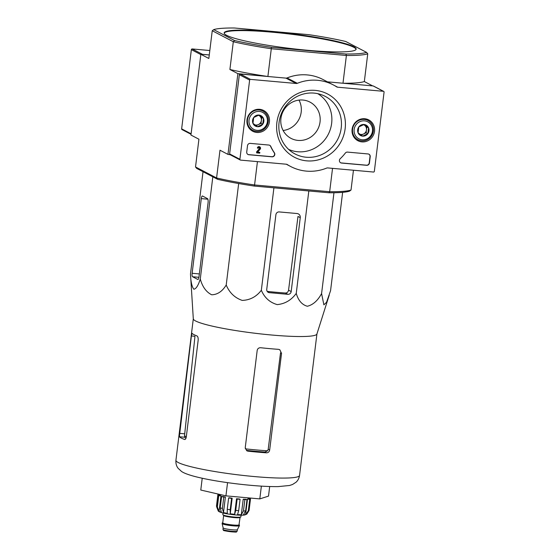 <?xml version="1.0" encoding="UTF-8"?>
<svg xmlns="http://www.w3.org/2000/svg" width="560" height="560" viewBox="0 0 560 560"><rect width="100%" height="100%" fill="white"/><g stroke="black" fill="none" stroke-linecap="round" stroke-linejoin="round"><path stroke-width="0.84" d="M329.238 295.12L316.897 334.04A62.272 6.902 -173 0 1 254.422 333.179A62.272 6.902 -173 0 1 193.312 318.892A62.272 6.902 -173 0 1 193.305 318.864L190.491 273.896C190.75 281.554 191.863 286.664 193.816 289.219C196.112 288.911 198.268 285.509 200.277 279.006C202.419 286.797 206.22 292.054 211.68 294.777C217.49 294.651 222.334 291.389 226.212 285.005C229.425 292.705 234.759 297.843 242.207 300.405C250.019 300.125 256.396 296.744 261.338 290.269C264.502 297.703 269.794 302.477 277.214 304.605C284.977 303.87 291.319 300.132 296.247 293.405C298.319 300.517 302.022 304.794 307.349 306.25C313.033 304.857 317.779 300.629 321.587 293.559L323.883 304.822L326.529 302.302L330.561 290.696L342.636 192.332M186.291 436.947A56.875 6.3 -173 0 1 184.548 435.477L194.964 336.28L191.394 335.965L179.354 436.751A62.272 6.902 7 0 0 184.562 439.467L184.709 439.502M184.548 435.477L184.681 437.227A56.77 6.293 7 0 0 185.969 438.228M184.863 439.495L184.562 439.467C185.381 439.586 185.962 438.739 186.291 436.919L198.156 340.298C198.303 337.953 197.897 336.49 196.945 335.923A62.272 6.902 -173 0 1 192.052 333.319L192.01 333.291M192.052 333.319L191.394 335.965M247.94 451.164A62.272 6.902 7 0 0 266.518 452.83C268.226 452.774 269.276 451.822 269.675 449.988L281.54 353.367L279.769 349.699L278.516 349.349A62.272 6.902 -173 0 1 260.645 347.732C258.762 347.697 257.614 348.593 257.187 350.413L245.231 447.79L246.841 450.828L247.94 451.164L246.449 450.38A56.77 6.293 7 0 0 265.027 452.046L267.575 450.793A56.875 6.3 -173 0 1 245.287 448.826M281.54 353.367L280.532 352.842L268.198 449.218L267.575 450.793M202.223 478.247L200.774 490.042L225.932 495.859L259.805 498.897L268.513 496.118L269.689 486.528M259.805 498.897L261.373 486.136M225.932 495.859L227.556 482.65M321.587 293.559L333.963 192.752M296.247 293.405L308.826 190.967M275.905 214.69L266.742 289.366A3.066 2.926 117.6 0 0 269.297 292.656L287.875 294.322A3.066 2.926 117.6 0 0 291.179 291.557L300.258 217.644A3.836 3.654 117.6 0 0 297.059 213.528L279.209 211.925A3.066 2.926 117.6 0 0 275.905 214.69M261.338 290.269L273.917 187.838M226.212 285.005L238.665 183.54M200.277 279.006L212.828 176.82M190.491 273.896L203.035 171.703M198.982 276.864L208.054 202.951A3.836 1.078 -84.9 0 0 207.494 198.625L202.489 196.014A3.066 0.861 -84.9 0 0 202.391 195.986A3.066 0.861 -84.9 0 0 201.292 198.611L192.129 273.287A3.066 0.861 -84.9 0 0 192.577 276.745L197.785 279.461A3.066 0.861 -84.9 0 0 197.883 279.489A3.066 0.861 -84.9 0 0 198.982 276.864M320.04 121.982A20.461 19.502 117.6 0 0 309.953 102.095A20.461 19.502 117.6 0 0 283.199 111.202A20.461 19.502 117.6 0 0 291.011 138.362A20.461 19.502 117.6 0 0 320.04 121.982M356.076 49.357A66.493 7.371 7 0 0 290.99 34.195A66.493 7.371 7 0 0 224.161 33.159M283.115 130.508A20.461 19.502 117.6 0 0 301.189 112.14A20.461 19.502 117.6 0 0 298.998 100.1M307.972 50.316A66.493 7.371 7 0 0 356.146 49.112A66.493 7.371 7 0 0 291.053 33.691A66.493 7.371 7 0 0 224.154 32.9A66.493 7.371 7 0 0 226.597 35.308A66.493 7.371 7 0 0 307.972 50.316M366.59 52.381L367.745 53.802A80.556 8.925 -173 0 1 346.395 55.482L271.292 48.748L267.89 76.496A80.556 8.925 7 0 1 229.901 69.489L233.31 41.741A80.556 8.925 -173 0 0 271.292 48.748L271.425 47.334A79.282 8.785 -173 0 1 234.598 40.537L233.31 41.741L212.247 30.737L213.717 29.631A79.282 8.785 -173 0 1 234.416 28L308.875 34.678A79.282 8.785 -173 0 1 345.709 41.475L366.59 52.381A79.282 8.785 -173 0 1 345.891 54.012L346.395 55.482L342.986 83.23L372.295 85.862M271.425 47.334L345.891 54.012M234.598 40.537L213.717 29.631M191.044 134.309L182.021 129.598A0.77 0.728 -62.4 0 1 181.643 128.849L191.366 49.637A0.77 0.728 -62.4 0 1 192.192 48.944L202.475 54.32L209.279 54.929L200.865 54.32L190.953 135.051L198.926 139.216L195.524 166.964L216.58 177.968A80.556 8.925 7 0 0 254.569 184.975L254.394 186.081A79.282 8.785 7 0 1 217.56 179.291L216.58 177.968L219.989 150.213L227.962 154.385L230.125 154.721M254.394 186.081L328.853 192.766L329.672 191.709L254.569 184.975L257.439 161.623M200.865 54.32L208.838 58.485L212.247 30.737M229.901 69.489L237.874 73.654L267.89 76.496M237.874 73.654L227.962 154.385M239.442 73.941L229.53 154.672M372.316 85.715L364.336 81.55A80.556 8.925 7 0 1 342.986 83.23M367.745 53.802L364.336 81.55M332.535 168.357L329.672 191.709A80.556 8.925 7 0 0 351.022 190.029L353.451 170.233M195.524 166.964L196.679 168.385L217.56 179.291M328.853 192.766A79.282 8.785 7 0 0 349.552 191.135L351.022 190.029M267.204 291.396A59.675 6.615 7 0 0 285.39 293.02C287.098 292.964 288.148 292.019 288.554 290.185L297.983 216.454L300.258 217.644M384.069 92.134L374.339 171.346A0.77 0.728 -62.4 0 1 373.513 172.039L327.768 167.93A2.555 2.436 -62.4 0 0 326.648 168.098A46.032 43.876 -62.4 0 1 290.675 166.509A46.032 43.876 -62.4 0 1 287.35 164.577A2.555 2.436 -62.4 0 0 286.286 164.213L240.541 160.104A0.77 0.728 -62.4 0 1 239.904 159.285L249.627 80.073A0.77 0.728 -62.4 0 1 250.453 79.38L296.198 83.482A2.555 2.436 -62.4 0 0 297.325 83.314A46.032 43.876 -62.4 0 1 333.298 84.903A46.032 43.876 -62.4 0 1 336.623 86.842A2.555 2.436 -62.4 0 0 337.68 87.206L383.425 91.308A0.77 0.728 -62.4 0 1 384.069 92.134M276.878 122.556A35.714 34.041 117.6 0 0 324.331 157.661A35.714 34.041 117.6 0 0 331.821 96.642A35.714 34.041 117.6 0 0 276.878 122.556M259.63 109.312A11.732 11.186 117.6 0 0 247.562 117.432A11.732 11.186 117.6 0 0 252.245 130.984A11.732 11.186 117.6 0 0 268.121 126.063A11.732 11.186 117.6 0 0 263.088 110.215A11.732 11.186 117.6 0 0 259.63 109.312M364.735 118.741A11.732 11.186 117.6 0 0 352.667 126.861A11.732 11.186 117.6 0 0 357.35 140.413A11.732 11.186 117.6 0 0 373.226 135.492A11.732 11.186 117.6 0 0 368.193 119.644A11.732 11.186 117.6 0 0 364.735 118.741M268.849 145.047A2.555 2.436 -62.4 0 1 270.781 146.412A46.032 43.876 -62.4 0 0 274.379 152.782A2.555 2.436 -62.4 0 1 272.034 156.814L248.864 154.735A2.555 2.436 -62.4 0 1 246.729 151.991L247.506 145.684A2.555 2.436 -62.4 0 1 250.257 143.381L268.849 145.047M368.074 153.951A2.555 2.436 -62.4 0 1 370.209 156.695L369.439 163.002A2.555 2.436 -62.4 0 1 366.681 165.305L341.558 163.051A2.555 2.436 -62.4 0 1 340.242 158.69A46.032 43.876 -62.4 0 0 345.31 153.104A2.555 2.436 -62.4 0 1 347.529 152.103L368.074 153.951M240.282 160.027L229.999 154.658A0.77 0.728 -62.4 0 1 229.621 153.916L239.351 74.697A0.77 0.728 -62.4 0 1 240.177 74.011L285.922 78.113L296.198 83.482M333.298 84.903L323.015 79.534A46.032 43.876 -62.4 0 0 287.042 77.945A2.555 2.436 -62.4 0 1 285.922 78.113M327.425 81.837L373.149 85.939A0.77 0.728 -62.4 0 1 373.408 86.016L383.691 91.385M288.624 149.401A31.5 30.023 117.6 0 0 328.146 134.575A31.5 30.023 117.6 0 0 317.737 93.667M279.083 122.381A32.501 30.982 117.6 0 0 292.467 152.432A32.501 30.982 117.6 0 0 337.61 139.517A32.501 30.982 117.6 0 0 322.42 95.088A32.501 30.982 117.6 0 0 279.083 122.381M250.67 129.829A11.508 10.969 117.6 0 0 252.952 130.396M263.011 111.132A11.508 10.969 117.6 0 0 261.247 109.578M355.775 139.265A11.508 10.969 117.6 0 0 358.057 139.825M368.116 120.561A11.508 10.969 117.6 0 0 366.352 119.007M259.308 147.525A0.77 0.728 -62.4 0 1 259.462 148.554L259.665 148.666A0.77 0.728 -62.4 0 0 259.413 147.567A0.77 0.728 -62.4 0 0 258.328 148.183L257.593 148.12A1.533 1.463 -62.4 0 1 259.77 146.888A1.533 1.463 -62.4 0 1 260.239 149.121L257.607 152.201L259.833 152.397L259.742 153.16L256.62 152.88L256.711 152.124L259.665 148.666M259.665 146.839A1.533 1.463 -62.4 0 0 257.39 148.008L257.593 148.12M257.677 152.117L259.833 152.397M256.711 152.124L256.62 152.88M247.891 154.42A2.555 2.436 -62.4 0 0 248.661 154.623L271.831 156.702A2.555 2.436 -62.4 0 0 274.176 152.67A46.032 43.876 -62.4 0 1 270.571 146.307L270.781 146.412M269.626 145.25A2.555 2.436 -62.4 0 1 270.571 146.307M256.508 152.012L259.462 148.554M368.844 154.154A2.555 2.436 -62.4 0 1 370.006 156.583L369.229 162.89A2.555 2.436 -62.4 0 1 366.478 165.193L341.348 162.939A2.555 2.436 -62.4 0 1 340.578 162.736M358.785 126.959L364.035 124.488L368.564 127.841L367.85 133.665L362.6 136.136L358.071 132.79L358.785 126.959A5.908 5.628 -62.4 0 1 368.564 127.841A5.908 5.628 -62.4 0 1 362.6 136.136A5.908 5.628 -62.4 0 1 358.785 126.959M362.152 139.776A9.59 9.142 -62.4 0 1 355.957 124.873A9.59 9.142 -62.4 0 1 371.833 126.294A9.59 9.142 -62.4 0 1 362.152 139.776M361.655 140.854A10.871 10.36 -62.4 0 1 357.945 139.769A10.871 10.36 -62.4 0 1 353.794 125.335A10.871 10.36 -62.4 0 1 368.004 120.498A10.871 10.36 -62.4 0 1 372.932 133.049A10.871 10.36 -62.4 0 1 361.655 140.854M357.945 139.769L354.942 138.201A10.871 10.36 -62.4 0 1 354.536 137.977M364.588 118.727A10.871 10.36 -62.4 0 1 365.008 118.937L368.004 120.498M363.503 124.67A5.117 4.872 -62.4 0 1 366.492 129.857L366.849 126.945L363.692 124.607M366.492 129.857A5.117 4.872 -62.4 0 1 363.51 134.008L366.135 132.769L366.492 129.857M361.165 135.114L363.51 134.008A5.117 4.872 -62.4 0 1 360.017 134.274M366.135 132.769L367.85 133.665M366.849 126.945L368.564 127.841M253.68 117.53L258.923 115.059L263.459 118.412L262.745 124.236L257.495 126.707L252.966 123.361L253.68 117.53A5.908 5.628 -62.4 0 1 263.459 118.412A5.908 5.628 -62.4 0 1 257.495 126.707A5.908 5.628 -62.4 0 1 253.68 117.53M257.047 130.347A9.59 9.142 -62.4 0 1 250.852 115.444A9.59 9.142 -62.4 0 1 266.728 116.865A9.59 9.142 -62.4 0 1 257.047 130.347M256.55 131.425A10.871 10.36 -62.4 0 1 252.833 130.34A10.871 10.36 -62.4 0 1 248.682 115.906A10.871 10.36 -62.4 0 1 262.899 111.069A10.871 10.36 -62.4 0 1 267.827 123.62A10.871 10.36 -62.4 0 1 256.55 131.425M252.833 130.34L249.837 128.772A10.871 10.36 -62.4 0 1 249.431 128.548M259.483 109.298A10.871 10.36 -62.4 0 1 259.903 109.501L262.899 111.069M258.398 115.241A5.117 4.872 -62.4 0 1 261.387 120.428L261.744 117.516L258.58 115.178M261.387 120.428A5.117 4.872 -62.4 0 1 258.405 124.579L261.03 123.34L261.387 120.428M256.06 125.685L258.405 124.579A5.117 4.872 -62.4 0 1 254.912 124.845M261.03 123.34L262.745 124.236M261.744 117.516L263.459 118.412M192.192 48.944L209.818 50.526M222.964 529.417L223.153 527.919A7.161 0.791 7 0 0 223.153 527.933A7.161 0.791 7 0 0 223.419 528.157A7.161 0.791 7 0 0 231.042 529.662A7.161 0.791 7 0 0 237.356 529.676A7.161 0.791 7 0 0 237.37 529.648L237.181 531.167L236.376 531.888C237.979 532.707 221.767 530.719 223.545 530.299L222.964 529.417A7.161 0.791 7 0 0 223.23 529.676A7.161 0.791 7 0 0 230.993 531.195A7.161 0.791 7 0 0 237.181 531.167M222.754 522.788A8.694 0.966 7 0 0 222.201 523.054L222.138 523.558A8.694 0.966 7 0 0 222.145 523.6A8.694 0.966 7 0 0 222.46 523.873A8.694 0.966 7 0 0 231.714 525.693A8.694 0.966 7 0 0 239.393 525.714A8.694 0.966 7 0 0 239.4 525.679L239.463 525.175A8.694 0.966 7 0 0 238.994 524.783M222.201 523.054A8.694 0.966 7 0 0 222.523 523.369A8.694 0.966 7 0 0 231.952 525.21A8.694 0.966 7 0 0 239.463 525.175M223.048 513.009L222.845 514.682A9.079 1.008 7 0 0 223.181 515.011A9.079 1.008 7 0 0 233.023 516.936A9.079 1.008 7 0 0 240.87 516.894L241.073 515.221M235.753 510.405L234.619 514.297L236.53 498.729L237.146 499.051A16.625 1.841 7 0 0 240.079 499.317L238.686 510.664A16.625 1.841 -173 0 1 235.753 510.405L237.146 499.051M230.244 513.772L232.155 498.204A14.322 1.589 7 0 1 229.201 497.763L228.634 497.945A16.625 1.841 7 0 0 231.588 498.386L230.195 509.74L230.244 513.772A14.322 1.589 7 0 0 234.619 514.297M228.634 497.945L227.241 509.292L227.29 513.324A14.322 1.589 7 0 1 223.482 512.624L222.39 508.403A16.625 1.841 -173 0 1 220.213 507.899L221.298 512.12A14.322 1.589 7 0 1 219.072 511.427L217.378 507.017A16.625 1.841 -173 0 1 216.552 506.583L218.246 511A14.322 1.589 7 0 1 218.225 510.979C219.009 512.05 223.377 513.702 235.655 514.948C243.04 515.508 244.531 515.018 245.049 514.857L246.848 514.08L249.081 510.489A16.625 1.841 -173 0 1 248.325 510.727L245.588 514.605L247.499 499.044L249.718 499.373A16.625 1.841 7 0 0 250.474 499.135L249.081 510.489M244.867 499.576L243.474 510.93L241.311 514.766L243.222 499.198L244.867 499.576A16.625 1.841 7 0 0 246.995 499.59L245.602 510.944L243.439 514.773A14.322 1.589 7 0 0 245.588 514.605M238.686 510.664L237.552 514.556A14.322 1.589 7 0 0 241.311 514.766M219.072 511.427L220.983 495.859A14.322 1.589 7 0 1 220.493 495.635A14.322 1.589 7 0 1 220.157 495.432L217.945 495.229A16.625 1.841 7 0 0 218.771 495.663L217.378 507.017M217.945 495.229L216.552 506.583M220.031 494.571L218.638 494.361A16.625 1.841 7 0 0 217.882 494.599L216.489 505.953M248.43 498.323L250.411 498.498A16.625 1.841 7 0 0 249.585 498.071L248.472 497.973M250.411 498.498L250.334 499.114M249.718 499.373L248.325 510.727M223.783 497.049L225.393 497.056A14.322 1.589 7 0 1 223.209 496.552L221.606 496.545A16.625 1.841 7 0 0 223.783 497.049L222.39 508.403M221.606 496.545L220.213 507.899M217.882 494.599L219.989 494.914M250.474 499.135L248.248 498.799A14.322 1.589 7 0 1 247.499 499.044M246.995 499.59L245.35 499.212A14.322 1.589 7 0 1 243.222 499.198M240.079 499.317L239.463 498.988A14.322 1.589 7 0 1 236.53 498.729M231.588 498.386L232.155 498.204M223.482 512.624L225.393 497.056M218.771 495.663L220.983 495.859M179.438 433.342L184.695 433.811M179.354 436.751L184.681 437.227M266.518 452.83L265.027 452.046M269.675 449.988L268.198 449.218M316.925 333.97L299.551 475.447A62.272 6.902 -173 0 1 236.901 474.705A62.272 6.902 -173 0 1 175.931 460.264L193.305 318.794M291.179 291.557L288.554 290.185M287.875 294.322L285.39 293.02M269.297 292.656L267.4 291.662M192.577 276.745L198.912 277.312M192.129 273.287L199.339 273.931M201.292 198.611L207.879 199.206M286.972 164.374L287.35 164.577M229.621 153.916L239.904 159.285M239.351 74.697L249.627 80.073M240.177 74.011L250.453 79.38M287.042 77.945L297.325 83.314M334.054 85.309L337.68 87.206M373.149 85.939L383.425 91.308M181.643 128.849L191.107 133.798M191.366 49.637L200.83 54.579M223.762 530.362A6.524 0.721 7 0 0 231.875 531.846A6.524 0.721 7 0 0 236.152 531.447M238.987 524.86A8.183 0.91 7 0 1 231.917 524.895A8.183 0.91 7 0 1 223.041 523.159A8.183 0.91 7 0 1 222.74 522.865L222.747 522.914A8.442 0.938 7 0 0 222.768 523.39A8.442 0.938 7 0 0 232.925 525.28A8.442 0.938 7 0 0 238.987 524.881L240.114 517.069M222.74 522.865L223.657 515.417A8.183 0.91 7 0 0 223.958 515.718A8.183 0.91 7 0 0 232.834 517.454A8.183 0.91 7 0 0 239.904 517.412M230.195 509.74A16.625 1.841 -173 0 1 227.241 509.292M245.602 510.944A16.625 1.841 -173 0 1 243.474 510.93M299.551 475.447C299.103 478.268 297.934 480.529 296.037 482.23L292.558 484.484L289.555 485.485L278.138 486.605C266.742 486.738 252.525 485.765 235.494 483.693C218.568 481.579 204.666 479.087 193.788 476.217C185.759 473.97 183.043 472.486 181.503 471.429L178.101 468.265C176.407 466.088 175.686 463.421 175.931 460.264M286.265 164.206L290.675 166.509M237.356 529.676L239.393 525.714M223.153 527.933L222.145 523.6M223.538 515.032L223.657 515.417M248.367 498.82L248.486 497.882M219.926 495.411L220.038 494.494"/></g></svg>
